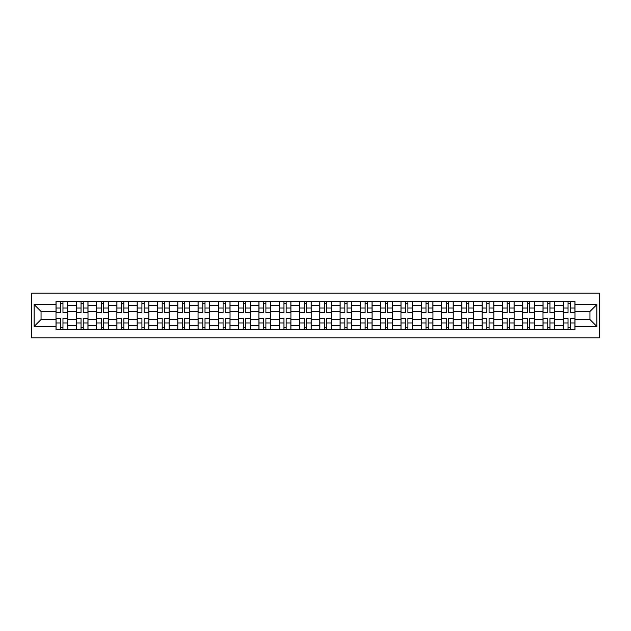<?xml version="1.0" encoding="UTF-8"?>
<svg xmlns="http://www.w3.org/2000/svg" width="631" height="631" viewBox="0 0 631 631"><rect width="100%" height="100%" fill="white"/><g stroke="black" fill="none" stroke-linecap="round" stroke-linejoin="round"><path stroke-width="0.95" d="M31.55 337.806L599.45 337.806L599.45 293.194L31.55 293.194L31.55 337.806M76.296 329.485L76.296 305.483L67.714 305.483L67.714 329.485M67.714 305.483L67.714 301.515M76.296 305.483L76.296 301.515M88.001 301.515L88.001 329.485M96.59 329.485L96.59 301.515M108.295 301.515L108.295 329.485M116.877 329.485L116.877 301.515M128.582 301.515L128.582 329.485M137.172 329.485L137.172 301.515M148.877 301.515L148.877 329.485M157.458 329.485L157.458 301.515M169.171 301.515L169.171 329.485M177.753 329.485L177.753 301.515M189.458 301.515L189.458 329.485M198.047 329.485L198.047 301.515M209.752 301.515L209.752 329.485M218.334 329.485L218.334 301.515M230.039 301.515L230.039 329.485M238.628 329.485L238.628 301.515M250.333 301.515L250.333 329.485M258.915 329.485L258.915 301.515M270.628 301.515L270.628 329.485M279.21 329.485L279.21 301.515M290.915 301.515L290.915 329.485M299.504 329.485L299.504 301.515M311.209 301.515L311.209 329.485M319.791 329.485L319.791 301.515M331.496 301.515L331.496 329.485M340.085 329.485L340.085 301.515M351.79 301.515L351.79 329.485M360.372 329.485L360.372 301.515M372.085 301.515L372.085 329.485M380.667 329.485L380.667 301.515M392.372 301.515L392.372 329.485M400.961 329.485L400.961 301.515M412.666 301.515L412.666 329.485M421.248 329.485L421.248 301.515M432.953 301.515L432.953 329.485M441.542 329.485L441.542 301.515M453.247 301.515L453.247 329.485M461.829 329.485L461.829 301.515M473.542 301.515L473.542 329.485M482.123 329.485L482.123 301.515M493.828 301.515L493.828 329.485M502.418 329.485L502.418 301.515M514.123 301.515L514.123 329.485M522.705 329.485L522.705 301.515M534.41 301.515L534.41 329.485M542.999 329.485L542.999 301.515M554.704 301.515L554.704 329.485M563.286 329.485L563.286 301.515M563.286 319.531L554.704 319.531M542.999 319.531L534.41 319.531M522.705 319.531L514.123 319.531M502.418 319.531L493.828 319.531M482.123 319.531L473.542 319.531M461.829 319.531L453.247 319.531M441.542 319.531L432.953 319.531M421.248 319.531L412.666 319.531M400.961 319.531L392.372 319.531M380.667 319.531L372.085 319.531M360.372 319.531L351.79 319.531M340.085 319.531L331.496 319.531M319.791 319.531L311.209 319.531M299.504 319.531L290.915 319.531M279.21 319.531L270.628 319.531M258.915 319.531L250.333 319.531M238.628 319.531L230.039 319.531M218.334 319.531L209.752 319.531M198.047 319.531L189.458 319.531M177.753 319.531L169.171 319.531M157.458 319.531L148.877 319.531M137.172 319.531L128.582 319.531M116.877 319.531L108.295 319.531M96.59 319.531L88.001 319.531M76.296 319.531L67.714 319.531M563.286 311.469L554.704 311.469M542.999 311.469L534.41 311.469M522.705 311.469L514.123 311.469M502.418 311.469L493.828 311.469M482.123 311.469L473.542 311.469M461.829 311.469L453.247 311.469M441.542 311.469L432.953 311.469M421.248 311.469L412.666 311.469M400.961 311.469L392.372 311.469M380.667 311.469L372.085 311.469M360.372 311.469L351.79 311.469M340.085 311.469L331.496 311.469M319.791 311.469L311.209 311.469M299.504 311.469L290.915 311.469M279.21 311.469L270.628 311.469M258.915 311.469L250.333 311.469M238.628 311.469L230.039 311.469M218.334 311.469L209.752 311.469M198.047 311.469L189.458 311.469M177.753 311.469L169.171 311.469M157.458 311.469L148.877 311.469M137.172 311.469L128.582 311.469M116.877 311.469L108.295 311.469M96.59 311.469L88.001 311.469M76.296 311.469L67.714 311.469M41.047 319.531L56.001 319.531L56.001 311.469L41.047 311.469L41.047 319.531L34.153 326.424L34.153 304.576L56.001 304.576L56.001 311.469M574.999 311.469L574.999 319.531L589.953 319.531L589.953 311.469L574.999 311.469L574.999 301.515L56.001 301.515L56.001 304.576M574.999 304.576L596.847 304.576L596.847 326.424L574.999 326.424L574.999 319.531M56.001 319.531L56.001 329.485L574.999 329.485L574.999 326.424M56.001 326.424L34.153 326.424M62.966 327.528L60.75 327.528M60.75 303.472L62.966 303.472M83.253 327.528L81.044 327.528M81.044 303.472L83.253 303.472M103.547 327.528L101.331 327.528M101.331 303.472L103.547 303.472M123.834 327.528L121.625 327.528M121.625 303.472L123.834 303.472M144.128 327.528L141.92 327.528M141.92 303.472L144.128 303.472M164.423 327.528L162.206 327.528M162.206 303.472L164.423 303.472M184.709 327.528L182.501 327.528M182.501 303.472L184.709 303.472M205.004 327.528L202.788 327.528M202.788 303.472L205.004 303.472M225.291 327.528L223.082 327.528M223.082 303.472L225.291 303.472M245.585 327.528L243.377 327.528M243.377 303.472L245.585 303.472M265.88 327.528L263.663 327.528M263.663 303.472L265.88 303.472M286.166 327.528L283.958 327.528M283.958 303.472L286.166 303.472M306.461 327.528L304.252 327.528M304.252 303.472L306.461 303.472M326.748 327.528L324.539 327.528M324.539 303.472L326.748 303.472M347.042 327.528L344.834 327.528M344.834 303.472L347.042 303.472M367.337 327.528L365.12 327.528M365.12 303.472L367.337 303.472M387.623 327.528L385.415 327.528M385.415 303.472L387.623 303.472M407.918 327.528L405.709 327.528M405.709 303.472L407.918 303.472M428.212 327.528L425.996 327.528M425.996 303.472L428.212 303.472M448.499 327.528L446.291 327.528M446.291 303.472L448.499 303.472M468.794 327.528L466.577 327.528M466.577 303.472L468.794 303.472M489.08 327.528L486.872 327.528M486.872 303.472L489.08 303.472M509.375 327.528L507.166 327.528M507.166 303.472L509.375 303.472M529.669 327.528L527.453 327.528M527.453 303.472L529.669 303.472M549.956 327.528L547.747 327.528M547.747 303.472L549.956 303.472M570.25 327.528L568.034 327.528M568.034 303.472L570.25 303.472M34.153 304.576L41.047 311.469M589.953 319.531L596.847 326.424M589.953 311.469L596.847 304.576M62.966 312.432L67.643 312.7L62.966 312.7L62.966 301.65L67.643 301.65L65.04 301.65M67.643 312.432L67.643 301.65M60.75 303.337L62.966 303.337M58.667 301.65L56.072 301.65L56.072 312.7L60.75 312.7L60.75 301.65L58.864 301.65M56.072 301.65L64.851 301.65M60.75 318.568L56.072 318.3L60.75 318.3L60.75 329.35L56.072 329.35L58.667 329.35M56.072 318.568L56.072 329.35M62.966 327.663L60.75 327.663M65.04 329.35L67.643 329.35L67.643 318.3L62.966 318.3L62.966 329.35L64.851 329.35M67.643 329.35L58.864 329.35M83.253 312.432L87.938 312.7L83.253 312.7L83.253 301.65L87.938 301.65L85.335 301.65M87.938 312.432L87.938 301.65M81.044 303.337L83.253 303.337M78.962 301.65L76.359 301.65L76.359 312.7L81.044 312.7L81.044 301.65L79.159 301.65M76.359 301.65L85.138 301.65M103.547 312.432L108.224 312.7L103.547 312.7L103.547 301.65L108.224 301.65L105.629 301.65M108.224 312.432L108.224 301.65M101.331 303.337L103.547 303.337M99.256 301.65L96.653 301.65L96.653 312.7L101.331 312.7L101.331 301.65L99.446 301.65M96.653 301.65L105.432 301.65M81.044 318.568L76.359 318.3L81.044 318.3L81.044 329.35L76.359 329.35L78.962 329.35M76.359 318.568L76.359 329.35M83.253 327.663L81.044 327.663M85.335 329.35L87.938 329.35L87.938 318.3L83.253 318.3L83.253 329.35L85.138 329.35M87.938 329.35L79.159 329.35M101.331 318.568L96.653 318.3L101.331 318.3L101.331 329.35L96.653 329.35L99.256 329.35M96.653 318.568L96.653 329.35M103.547 327.663L101.331 327.663M105.629 329.35L108.224 329.35L108.224 318.3L103.547 318.3L103.547 329.35L105.432 329.35M108.224 329.35L99.446 329.35M123.834 312.432L128.519 312.7L123.834 312.7L123.834 301.65L128.519 301.65L125.916 301.65M128.519 312.432L128.519 301.65M121.625 303.337L123.834 303.337M119.543 301.65L116.94 301.65L116.94 312.7L121.625 312.7L121.625 301.65L119.74 301.65M116.94 301.65L125.727 301.65M144.128 312.432L148.813 312.7L144.128 312.7L144.128 301.65L148.813 301.65L146.211 301.65M148.813 312.432L148.813 301.65M141.92 303.337L144.128 303.337M139.837 301.65L137.235 301.65L137.235 312.7L141.92 312.7L141.92 301.65L140.035 301.65M137.235 301.65L146.013 301.65M164.423 312.432L169.1 312.7L164.423 312.7L164.423 301.65L169.1 301.65L166.497 301.65M169.1 312.432L169.1 301.65M162.206 303.337L164.423 303.337M160.124 301.65L157.529 301.65L157.529 312.7L162.206 312.7L162.206 301.65L160.321 301.65M157.529 301.65L166.308 301.65M121.625 318.568L116.94 318.3L121.625 318.3L121.625 329.35L116.94 329.35L119.543 329.35M116.94 318.568L116.94 329.35M123.834 327.663L121.625 327.663M125.916 329.35L128.519 329.35L128.519 318.3L123.834 318.3L123.834 329.35L125.727 329.35M128.519 329.35L119.74 329.35M141.92 318.568L137.235 318.3L141.92 318.3L141.92 329.35L137.235 329.35L139.837 329.35M137.235 318.568L137.235 329.35M144.128 327.663L141.92 327.663M146.211 329.35L148.813 329.35L148.813 318.3L144.128 318.3L144.128 329.35L146.013 329.35M148.813 329.35L140.035 329.35M162.206 318.568L157.529 318.3L162.206 318.3L162.206 329.35L157.529 329.35L160.124 329.35M157.529 318.568L157.529 329.35M164.423 327.663L162.206 327.663M166.497 329.35L169.1 329.35L169.1 318.3L164.423 318.3L164.423 329.35L166.308 329.35M169.1 329.35L160.321 329.35M184.709 312.432L189.395 312.7L184.709 312.7L184.709 301.65L189.395 301.65L186.792 301.65M189.395 312.432L189.395 301.65M182.501 303.337L184.709 303.337M180.419 301.65L177.816 301.65L177.816 312.7L182.501 312.7L182.501 301.65L180.616 301.65M177.816 301.65L186.595 301.65M182.501 318.568L177.816 318.3L182.501 318.3L182.501 329.35L177.816 329.35L180.419 329.35M177.816 318.568L177.816 329.35M184.709 327.663L182.501 327.663M186.792 329.35L189.395 329.35L189.395 318.3L184.709 318.3L184.709 329.35L186.595 329.35M189.395 329.35L180.616 329.35M205.004 312.432L209.689 312.7L205.004 312.7L205.004 301.65L209.689 301.65L207.086 301.65M209.689 312.432L209.689 301.65M202.788 303.337L205.004 303.337M200.713 301.65L198.11 301.65L198.11 312.7L202.788 312.7L202.788 301.65L200.903 301.65M198.11 301.65L206.889 301.65M202.788 318.568L198.11 318.3L202.788 318.3L202.788 329.35L198.11 329.35L200.713 329.35M198.11 318.568L198.11 329.35M205.004 327.663L202.788 327.663M207.086 329.35L209.689 329.35L209.689 318.3L205.004 318.3L205.004 329.35L206.889 329.35M209.689 329.35L200.903 329.35M225.291 312.432L229.976 312.7L225.291 312.7L225.291 301.65L229.976 301.65L227.373 301.65M229.976 312.432L229.976 301.65M223.082 303.337L225.291 303.337M221 301.65L218.397 301.65L218.397 312.7L223.082 312.7L223.082 301.65L221.197 301.65M218.397 301.65L227.184 301.65M223.082 318.568L218.397 318.3L223.082 318.3L223.082 329.35L218.397 329.35L221 329.35M218.397 318.568L218.397 329.35M225.291 327.663L223.082 327.663M227.373 329.35L229.976 329.35L229.976 318.3L225.291 318.3L225.291 329.35L227.184 329.35M229.976 329.35L221.197 329.35M245.585 312.432L250.27 312.7L245.585 312.7L245.585 301.65L250.27 301.65L247.667 301.65M250.27 312.432L250.27 301.65M243.377 303.337L245.585 303.337M241.294 301.65L238.692 301.65L238.692 312.7L243.377 312.7L243.377 301.65L241.492 301.65M238.692 301.65L247.47 301.65M243.377 318.568L238.692 318.3L243.377 318.3L243.377 329.35L238.692 329.35L241.294 329.35M238.692 318.568L238.692 329.35M245.585 327.663L243.377 327.663M247.667 329.35L250.27 329.35L250.27 318.3L245.585 318.3L245.585 329.35L247.47 329.35M250.27 329.35L241.492 329.35M265.88 312.432L270.557 312.7L265.88 312.7L265.88 301.65L270.557 301.65L267.962 301.65M270.557 312.432L270.557 301.65M263.663 303.337L265.88 303.337M261.581 301.65L258.986 301.65L258.986 312.7L263.663 312.7L263.663 301.65L261.778 301.65M258.986 301.65L267.765 301.65M286.166 312.432L290.852 312.7L286.166 312.7L286.166 301.65L290.852 301.65L288.249 301.65M290.852 312.432L290.852 301.65M283.958 303.337L286.166 303.337M281.876 301.65L279.273 301.65L279.273 312.7L283.958 312.7L283.958 301.65L282.073 301.65M279.273 301.65L288.051 301.65M306.461 312.432L311.146 312.7L306.461 312.7L306.461 301.65L311.146 301.65L308.543 301.65M311.146 312.432L311.146 301.65M304.252 303.337L306.461 303.337M302.17 301.65L299.567 301.65L299.567 312.7L304.252 312.7L304.252 301.65L302.359 301.65M299.567 301.65L308.346 301.65M326.748 312.432L331.433 312.7L326.748 312.7L326.748 301.65L331.433 301.65L328.83 301.65M331.433 312.432L331.433 301.65M324.539 303.337L326.748 303.337M322.457 301.65L319.854 301.65L319.854 312.7L324.539 312.7L324.539 301.65L322.654 301.65M319.854 301.65L328.641 301.65M347.042 312.432L351.727 312.7L347.042 312.7L347.042 301.65L351.727 301.65L349.124 301.65M351.727 312.432L351.727 301.65M344.834 303.337L347.042 303.337M342.751 301.65L340.148 301.65L340.148 312.7L344.834 312.7L344.834 301.65L342.948 301.65M340.148 301.65L348.927 301.65M367.337 312.432L372.014 312.7L367.337 312.7L367.337 301.65L372.014 301.65L369.419 301.65M372.014 312.432L372.014 301.65M365.12 303.337L367.337 303.337M363.038 301.65L360.443 301.65L360.443 312.7L365.12 312.7L365.12 301.65L363.235 301.65M360.443 301.65L369.222 301.65M263.663 318.568L258.986 318.3L263.663 318.3L263.663 329.35L258.986 329.35L261.581 329.35M258.986 318.568L258.986 329.35M265.88 327.663L263.663 327.663M267.962 329.35L270.557 329.35L270.557 318.3L265.88 318.3L265.88 329.35L267.765 329.35M270.557 329.35L261.778 329.35M283.958 318.568L279.273 318.3L283.958 318.3L283.958 329.35L279.273 329.35L281.876 329.35M279.273 318.568L279.273 329.35M286.166 327.663L283.958 327.663M288.249 329.35L290.852 329.35L290.852 318.3L286.166 318.3L286.166 329.35L288.051 329.35M290.852 329.35L282.073 329.35M304.252 318.568L299.567 318.3L304.252 318.3L304.252 329.35L299.567 329.35L302.17 329.35M299.567 318.568L299.567 329.35M306.461 327.663L304.252 327.663M308.543 329.35L311.146 329.35L311.146 318.3L306.461 318.3L306.461 329.35L308.346 329.35M311.146 329.35L302.359 329.35M324.539 318.568L319.854 318.3L324.539 318.3L324.539 329.35L319.854 329.35L322.457 329.35M319.854 318.568L319.854 329.35M326.748 327.663L324.539 327.663M328.83 329.35L331.433 329.35L331.433 318.3L326.748 318.3L326.748 329.35L328.641 329.35M331.433 329.35L322.654 329.35M344.834 318.568L340.148 318.3L344.834 318.3L344.834 329.35L340.148 329.35L342.751 329.35M340.148 318.568L340.148 329.35M347.042 327.663L344.834 327.663M349.124 329.35L351.727 329.35L351.727 318.3L347.042 318.3L347.042 329.35L348.927 329.35M351.727 329.35L342.948 329.35M365.12 318.568L360.443 318.3L365.12 318.3L365.12 329.35L360.443 329.35L363.038 329.35M360.443 318.568L360.443 329.35M367.337 327.663L365.12 327.663M369.419 329.35L372.014 329.35L372.014 318.3L367.337 318.3L367.337 329.35L369.222 329.35M372.014 329.35L363.235 329.35M387.623 312.432L392.308 312.7L387.623 312.7L387.623 301.65L392.308 301.65L389.706 301.65M392.308 312.432L392.308 301.65M385.415 303.337L387.623 303.337M383.332 301.65L380.73 301.65L380.73 312.7L385.415 312.7L385.415 301.65L383.53 301.65M380.73 301.65L389.508 301.65M385.415 318.568L380.73 318.3L385.415 318.3L385.415 329.35L380.73 329.35L383.332 329.35M380.73 318.568L380.73 329.35M387.623 327.663L385.415 327.663M389.706 329.35L392.308 329.35L392.308 318.3L387.623 318.3L387.623 329.35L389.508 329.35M392.308 329.35L383.53 329.35M407.918 312.432L412.603 312.7L407.918 312.7L407.918 301.65L412.603 301.65L410 301.65M412.603 312.432L412.603 301.65M405.709 303.337L407.918 303.337M403.627 301.65L401.024 301.65L401.024 312.7L405.709 312.7L405.709 301.65L403.816 301.65M401.024 301.65L409.803 301.65M405.709 318.568L401.024 318.3L405.709 318.3L405.709 329.35L401.024 329.35L403.627 329.35M401.024 318.568L401.024 329.35M407.918 327.663L405.709 327.663M410 329.35L412.603 329.35L412.603 318.3L407.918 318.3L407.918 329.35L409.803 329.35M412.603 329.35L403.816 329.35M428.212 312.432L432.89 312.7L428.212 312.7L428.212 301.65L432.89 301.65L430.287 301.65M432.89 312.432L432.89 301.65M425.996 303.337L428.212 303.337M423.914 301.65L421.311 301.65L421.311 312.7L425.996 312.7L425.996 301.65L424.111 301.65M421.311 301.65L430.097 301.65M425.996 318.568L421.311 318.3L425.996 318.3L425.996 329.35L421.311 329.35L423.914 329.35M421.311 318.568L421.311 329.35M428.212 327.663L425.996 327.663M430.287 329.35L432.89 329.35L432.89 318.3L428.212 318.3L428.212 329.35L430.097 329.35M432.89 329.35L424.111 329.35M448.499 312.432L453.184 312.7L448.499 312.7L448.499 301.65L453.184 301.65L450.581 301.65M453.184 312.432L453.184 301.65M446.291 303.337L448.499 303.337M444.208 301.65L441.605 301.65L441.605 312.7L446.291 312.7L446.291 301.65L444.405 301.65M441.605 301.65L450.384 301.65M446.291 318.568L441.605 318.3L446.291 318.3L446.291 329.35L441.605 329.35L444.208 329.35M441.605 318.568L441.605 329.35M448.499 327.663L446.291 327.663M450.581 329.35L453.184 329.35L453.184 318.3L448.499 318.3L448.499 329.35L450.384 329.35M453.184 329.35L444.405 329.35M468.794 312.432L473.471 312.7L468.794 312.7L468.794 301.65L473.471 301.65L470.876 301.65M473.471 312.432L473.471 301.65M466.577 303.337L468.794 303.337M464.503 301.65L461.9 301.65L461.9 312.7L466.577 312.7L466.577 301.65L464.692 301.65M461.9 301.65L470.679 301.65M466.577 318.568L461.9 318.3L466.577 318.3L466.577 329.35L461.9 329.35L464.503 329.35M461.9 318.568L461.9 329.35M468.794 327.663L466.577 327.663M470.876 329.35L473.471 329.35L473.471 318.3L468.794 318.3L468.794 329.35L470.679 329.35M473.471 329.35L464.692 329.35M489.08 312.432L493.765 312.7L489.08 312.7L489.08 301.65L493.765 301.65L491.163 301.65M493.765 312.432L493.765 301.65M486.872 303.337L489.08 303.337M484.789 301.65L482.187 301.65L482.187 312.7L486.872 312.7L486.872 301.65L484.987 301.65M482.187 301.65L490.965 301.65M486.872 318.568L482.187 318.3L486.872 318.3L486.872 329.35L482.187 329.35L484.789 329.35M482.187 318.568L482.187 329.35M489.08 327.663L486.872 327.663M491.163 329.35L493.765 329.35L493.765 318.3L489.08 318.3L489.08 329.35L490.965 329.35M493.765 329.35L484.987 329.35M509.375 312.432L514.06 312.7L509.375 312.7L509.375 301.65L514.06 301.65L511.457 301.65M514.06 312.432L514.06 301.65M507.166 303.337L509.375 303.337M505.084 301.65L502.481 301.65L502.481 312.7L507.166 312.7L507.166 301.65L505.273 301.65M502.481 301.65L511.26 301.65M507.166 318.568L502.481 318.3L507.166 318.3L507.166 329.35L502.481 329.35L505.084 329.35M502.481 318.568L502.481 329.35M509.375 327.663L507.166 327.663M511.457 329.35L514.06 329.35L514.06 318.3L509.375 318.3L509.375 329.35L511.26 329.35M514.06 329.35L505.273 329.35M529.669 312.432L534.347 312.7L529.669 312.7L529.669 301.65L534.347 301.65L531.744 301.65M534.347 312.432L534.347 301.65M527.453 303.337L529.669 303.337M525.371 301.65L522.776 301.65L522.776 312.7L527.453 312.7L527.453 301.65L525.568 301.65M522.776 301.65L531.554 301.65M527.453 318.568L522.776 318.3L527.453 318.3L527.453 329.35L522.776 329.35L525.371 329.35M522.776 318.568L522.776 329.35M529.669 327.663L527.453 327.663M531.744 329.35L534.347 329.35L534.347 318.3L529.669 318.3L529.669 329.35L531.554 329.35M534.347 329.35L525.568 329.35M549.956 312.432L554.641 312.7L549.956 312.7L549.956 301.65L554.641 301.65L552.038 301.65M554.641 312.432L554.641 301.65M547.747 303.337L549.956 303.337M545.665 301.65L543.062 301.65L543.062 312.7L547.747 312.7L547.747 301.65L545.862 301.65M543.062 301.65L551.841 301.65M547.747 318.568L543.062 318.3L547.747 318.3L547.747 329.35L543.062 329.35L545.665 329.35M543.062 318.568L543.062 329.35M549.956 327.663L547.747 327.663M552.038 329.35L554.641 329.35L554.641 318.3L549.956 318.3L549.956 329.35L551.841 329.35M554.641 329.35L545.862 329.35M570.25 312.432L574.928 312.7L570.25 312.7L570.25 301.65L574.928 301.65L572.333 301.65M574.928 312.432L574.928 301.65M568.034 303.337L570.25 303.337M565.96 301.65L563.357 301.65L563.357 312.7L568.034 312.7L568.034 301.65L566.149 301.65M563.357 301.65L572.136 301.65M568.034 318.568L563.357 318.3L568.034 318.3L568.034 329.35L563.357 329.35L565.96 329.35M563.357 318.568L563.357 329.35M570.25 327.663L568.034 327.663M572.333 329.35L574.928 329.35L574.928 318.3L570.25 318.3L570.25 329.35L572.136 329.35M574.928 329.35L566.149 329.35M542.999 305.483L534.41 305.483M522.705 305.483L514.123 305.483M502.418 305.483L493.828 305.483M482.123 305.483L473.542 305.483M461.829 305.483L453.247 305.483M441.542 305.483L432.953 305.483M421.248 305.483L412.666 305.483M400.961 305.483L392.372 305.483M380.667 305.483L372.085 305.483M360.372 305.483L351.79 305.483M340.085 305.483L331.496 305.483M319.791 305.483L311.209 305.483M299.504 305.483L290.915 305.483M279.21 305.483L270.628 305.483M258.915 305.483L250.333 305.483M238.628 305.483L230.039 305.483M218.334 305.483L209.752 305.483M198.047 305.483L189.458 305.483M177.753 305.483L169.171 305.483M157.458 305.483L148.877 305.483M137.172 305.483L128.582 305.483M116.877 305.483L108.295 305.483M96.59 305.483L88.001 305.483M563.286 305.483L554.704 305.483M542.999 325.517L534.41 325.517M522.705 325.517L514.123 325.517M502.418 325.517L493.828 325.517M482.123 325.517L473.542 325.517M461.829 325.517L453.247 325.517M441.542 325.517L432.953 325.517M421.248 325.517L412.666 325.517M400.961 325.517L392.372 325.517M380.667 325.517L372.085 325.517M360.372 325.517L351.79 325.517M340.085 325.517L331.496 325.517M319.791 325.517L311.209 325.517M299.504 325.517L290.915 325.517M279.21 325.517L270.628 325.517M258.915 325.517L250.333 325.517M238.628 325.517L230.039 325.517M218.334 325.517L209.752 325.517M198.047 325.517L189.458 325.517M177.753 325.517L169.171 325.517M157.458 325.517L148.877 325.517M137.172 325.517L128.582 325.517M116.877 325.517L108.295 325.517M96.59 325.517L88.001 325.517M76.296 325.517L67.714 325.517M563.286 325.517L554.704 325.517M62.966 308.038L67.643 308.038M56.072 312.432L60.75 312.432M56.072 308.038L60.75 308.038M60.75 322.962L56.072 322.962M67.643 318.568L62.966 318.568M67.643 322.962L62.966 322.962M83.253 308.038L87.938 308.038M76.359 312.432L81.044 312.432M76.359 308.038L81.044 308.038M103.547 308.038L108.224 308.038M96.653 312.432L101.331 312.432M96.653 308.038L101.331 308.038M81.044 322.962L76.359 322.962M87.938 318.568L83.253 318.568M87.938 322.962L83.253 322.962M101.331 322.962L96.653 322.962M108.224 318.568L103.547 318.568M108.224 322.962L103.547 322.962M123.834 308.038L128.519 308.038M116.94 312.432L121.625 312.432M116.94 308.038L121.625 308.038M144.128 308.038L148.813 308.038M137.235 312.432L141.92 312.432M137.235 308.038L141.92 308.038M164.423 308.038L169.1 308.038M157.529 312.432L162.206 312.432M157.529 308.038L162.206 308.038M121.625 322.962L116.94 322.962M128.519 318.568L123.834 318.568M128.519 322.962L123.834 322.962M141.92 322.962L137.235 322.962M148.813 318.568L144.128 318.568M148.813 322.962L144.128 322.962M162.206 322.962L157.529 322.962M169.1 318.568L164.423 318.568M169.1 322.962L164.423 322.962M184.709 308.038L189.395 308.038M177.816 312.432L182.501 312.432M177.816 308.038L182.501 308.038M182.501 322.962L177.816 322.962M189.395 318.568L184.709 318.568M189.395 322.962L184.709 322.962M205.004 308.038L209.689 308.038M198.11 312.432L202.788 312.432M198.11 308.038L202.788 308.038M202.788 322.962L198.11 322.962M209.689 318.568L205.004 318.568M209.689 322.962L205.004 322.962M225.291 308.038L229.976 308.038M218.397 312.432L223.082 312.432M218.397 308.038L223.082 308.038M223.082 322.962L218.397 322.962M229.976 318.568L225.291 318.568M229.976 322.962L225.291 322.962M245.585 308.038L250.27 308.038M238.692 312.432L243.377 312.432M238.692 308.038L243.377 308.038M243.377 322.962L238.692 322.962M250.27 318.568L245.585 318.568M250.27 322.962L245.585 322.962M265.88 308.038L270.557 308.038M258.986 312.432L263.663 312.432M258.986 308.038L263.663 308.038M286.166 308.038L290.852 308.038M279.273 312.432L283.958 312.432M279.273 308.038L283.958 308.038M306.461 308.038L311.146 308.038M299.567 312.432L304.252 312.432M299.567 308.038L304.252 308.038M326.748 308.038L331.433 308.038M319.854 312.432L324.539 312.432M319.854 308.038L324.539 308.038M347.042 308.038L351.727 308.038M340.148 312.432L344.834 312.432M340.148 308.038L344.834 308.038M367.337 308.038L372.014 308.038M360.443 312.432L365.12 312.432M360.443 308.038L365.12 308.038M263.663 322.962L258.986 322.962M270.557 318.568L265.88 318.568M270.557 322.962L265.88 322.962M283.958 322.962L279.273 322.962M290.852 318.568L286.166 318.568M290.852 322.962L286.166 322.962M304.252 322.962L299.567 322.962M311.146 318.568L306.461 318.568M311.146 322.962L306.461 322.962M324.539 322.962L319.854 322.962M331.433 318.568L326.748 318.568M331.433 322.962L326.748 322.962M344.834 322.962L340.148 322.962M351.727 318.568L347.042 318.568M351.727 322.962L347.042 322.962M365.12 322.962L360.443 322.962M372.014 318.568L367.337 318.568M372.014 322.962L367.337 322.962M387.623 308.038L392.308 308.038M380.73 312.432L385.415 312.432M380.73 308.038L385.415 308.038M385.415 322.962L380.73 322.962M392.308 318.568L387.623 318.568M392.308 322.962L387.623 322.962M407.918 308.038L412.603 308.038M401.024 312.432L405.709 312.432M401.024 308.038L405.709 308.038M405.709 322.962L401.024 322.962M412.603 318.568L407.918 318.568M412.603 322.962L407.918 322.962M428.212 308.038L432.89 308.038M421.311 312.432L425.996 312.432M421.311 308.038L425.996 308.038M425.996 322.962L421.311 322.962M432.89 318.568L428.212 318.568M432.89 322.962L428.212 322.962M448.499 308.038L453.184 308.038M441.605 312.432L446.291 312.432M441.605 308.038L446.291 308.038M446.291 322.962L441.605 322.962M453.184 318.568L448.499 318.568M453.184 322.962L448.499 322.962M468.794 308.038L473.471 308.038M461.9 312.432L466.577 312.432M461.9 308.038L466.577 308.038M466.577 322.962L461.9 322.962M473.471 318.568L468.794 318.568M473.471 322.962L468.794 322.962M489.08 308.038L493.765 308.038M482.187 312.432L486.872 312.432M482.187 308.038L486.872 308.038M486.872 322.962L482.187 322.962M493.765 318.568L489.08 318.568M493.765 322.962L489.08 322.962M509.375 308.038L514.06 308.038M502.481 312.432L507.166 312.432M502.481 308.038L507.166 308.038M507.166 322.962L502.481 322.962M514.06 318.568L509.375 318.568M514.06 322.962L509.375 322.962M529.669 308.038L534.347 308.038M522.776 312.432L527.453 312.432M522.776 308.038L527.453 308.038M527.453 322.962L522.776 322.962M534.347 318.568L529.669 318.568M534.347 322.962L529.669 322.962M549.956 308.038L554.641 308.038M543.062 312.432L547.747 312.432M543.062 308.038L547.747 308.038M547.747 322.962L543.062 322.962M554.641 318.568L549.956 318.568M554.641 322.962L549.956 322.962M570.25 308.038L574.928 308.038M563.357 312.432L568.034 312.432M563.357 308.038L568.034 308.038M568.034 322.962L563.357 322.962M574.928 318.568L570.25 318.568M574.928 322.962L570.25 322.962"/></g></svg>
